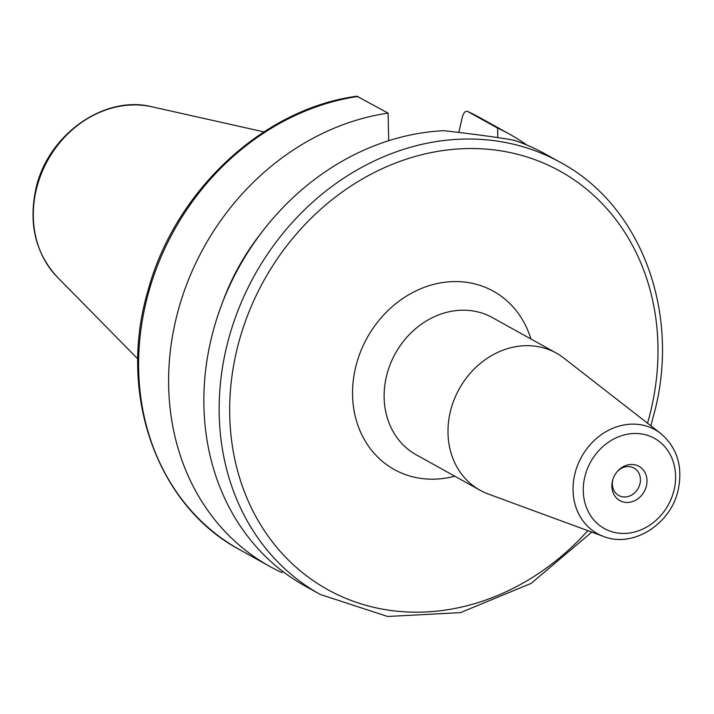 <?xml version="1.0" encoding="UTF-8"?>
<svg xmlns="http://www.w3.org/2000/svg" width="714" height="714" viewBox="0 0 714 714"><rect width="100%" height="100%" fill="white"/><g stroke="black" fill="none" stroke-linecap="round" stroke-linejoin="round"><path stroke-width="1.07" d="M497.81 137.579L497.596 128.092L467.581 111.429A247.151 212.513 119.1 0 1 479.799 117.623L467.581 111.429C465.367 110.688 463.6 112.642 462.279 117.292L458.772 132.492M560.347 162.364L545.041 153.867A247.151 212.513 -60.9 0 0 514.232 140.292C500.514 137.74 477.122 134.535 444.072 130.698A247.151 212.513 -60.9 0 0 210.773 340.623A247.151 212.513 -60.9 0 0 305.012 585.989L320.318 594.485A247.151 212.513 -60.9 0 1 226.07 349.119A247.151 212.513 -60.9 0 1 560.347 162.364C639.798 204.811 679.755 309.224 655.434 408.56L650.865 425.803M358.071 96.444A247.151 212.513 119.1 0 0 147.405 296.738A247.151 212.513 119.1 0 0 239.77 549.744C156.785 505.61 117.48 393.905 147.834 291.214C174.394 191.423 262.93 108.599 356.902 96.229L388.077 113.115L388.711 140.685M282.708 571.37L281.994 572.61A247.151 212.513 119.1 0 1 269.785 566.416A247.151 212.513 119.1 0 1 177.411 313.401A247.151 212.513 119.1 0 1 388.077 113.115M260.592 233.826A212.585 182.793 119.1 0 0 222.598 302.236M526.887 145.049A247.151 212.513 119.1 0 0 509.805 134.294A247.151 212.513 119.1 0 0 497.596 128.092M613.023 479.032A15.69 13.495 -60.9 0 0 612.79 479.915A15.69 13.495 119.1 0 0 618.779 495.498A15.69 13.495 119.1 0 0 640.003 483.637A15.69 13.495 -60.9 0 0 634.014 468.063A15.69 13.495 -60.9 0 0 616.994 471.874M612.425 481.138A19.617 16.868 -60.9 0 1 612.871 479.505A19.617 16.868 -60.9 0 1 617.315 471.499A19.617 16.868 -60.9 0 1 638.307 465.974A19.617 16.868 -60.9 0 1 646.438 485.788A19.617 16.868 119.1 0 1 625.071 502.326A19.617 16.868 119.1 0 1 612.425 481.138M450.177 412.371A78.46 67.464 -60.9 0 1 556.295 353.082A78.46 67.464 -60.9 0 1 563.774 358.026L660.718 433.478A59.414 51.087 -60.9 0 0 574.699 474.623A59.414 51.087 -60.9 0 0 603.526 536.437L488.242 493.999A78.46 67.464 119.1 0 1 480.094 490.268A78.46 67.464 119.1 0 1 450.177 412.371M137.829 358.955L57.379 277.184A100.531 86.439 -60.9 0 1 36.111 190.379A100.531 86.439 -60.9 0 1 152.02 106.805L263.957 131.894M584.704 477.345A51.595 44.366 -60.9 0 1 640.886 433.853A51.595 44.366 -60.9 0 1 674.159 489.581A51.595 44.366 -60.9 0 1 617.976 533.072A51.595 44.366 -60.9 0 1 584.704 477.345M556.295 353.082L492.437 317.614A78.46 67.464 119.1 0 0 386.319 376.903A78.46 67.464 119.1 0 0 416.235 454.791L480.094 490.268M530.921 338.989A102.004 87.706 119.1 0 0 441.395 282.735A102.004 87.706 119.1 0 0 355.402 368.272A102.004 87.706 119.1 0 0 454.72 476.176M587.836 530.663A239.306 205.766 -60.9 0 1 333.367 592.62A239.306 205.766 -60.9 0 1 236.37 351.993A239.306 205.766 -60.9 0 1 496.953 150.27A239.306 205.766 -60.9 0 1 651.293 408.747A239.306 205.766 -60.9 0 1 647.527 423.206M479.799 117.623L509.805 134.294M239.77 549.744L269.785 566.416M57.379 277.184C35.78 253.631 28.551 224.508 35.7 189.817C46.803 135.678 103.691 94.489 152.02 106.805M603.526 536.437C633.175 548.441 671.419 523.737 678.3 489.402C682.896 466.153 677.042 447.508 660.718 433.478M591.808 532.126L531.091 583.409L460.512 612.612L387.613 616.485L320.318 594.485"/></g></svg>
